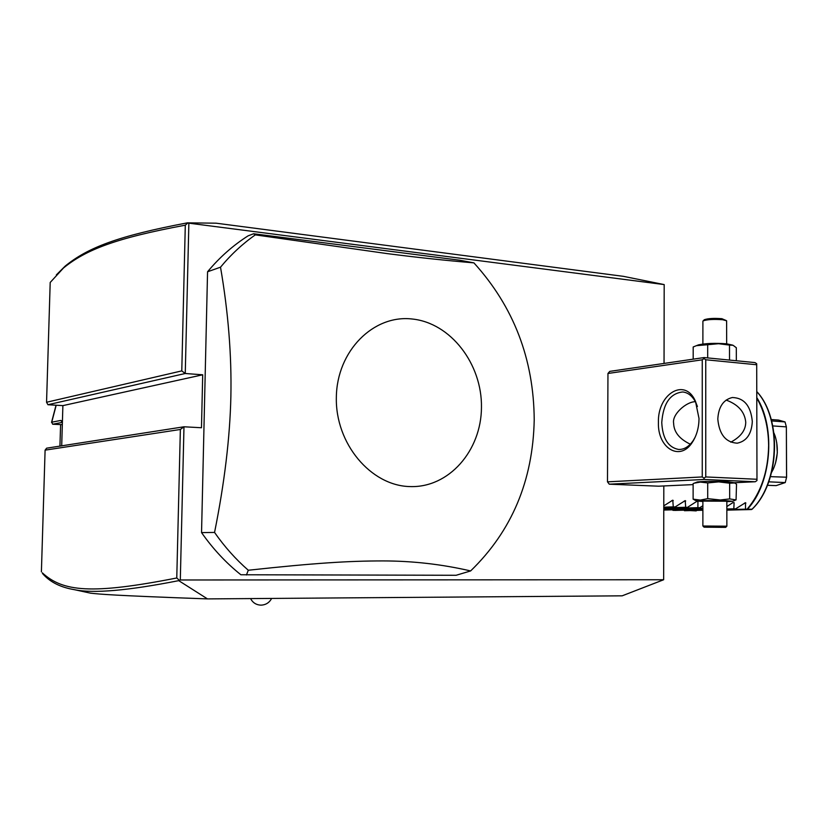 <?xml version="1.0" encoding="UTF-8"?>
<svg xmlns="http://www.w3.org/2000/svg" width="828" height="828" viewBox="0 0 828 828"><rect width="100%" height="100%" fill="white"/><g stroke="black" fill="none" stroke-linecap="round" stroke-linejoin="round"><path stroke-width="1.24" d="M663.818 485.953L663.652 579.745L622.17 595.829L207.476 598.903C112.401 595.477 99.888 594.204 90.573 593.169L87.727 592.558M61.696 445.826L62.887 405.627L47.941 404.726L185.255 373.5L188.867 223.167L187.345 222.856L216.015 223.177L623.36 276.335L664.191 284.584L664.046 363.43M663.652 579.745L180.307 579.983L178.724 580.645L207.476 598.903M188.867 223.167L664.191 284.584M180.307 579.983L183.982 426.782L201.473 427.745L202.705 374.794L185.255 373.5L181.777 370.892L185.296 225.175C115.62 238.153 85.853 249.787 63.477 268.013L50.197 282.462L46.554 402.263L181.777 370.892M607.959 373.469L609.76 371.379L704.121 357.561L704.007 358.565L702.258 359.807L607.959 373.469L607.483 481.844L609.273 484.183L658.653 486.191L693.119 484.608M253.596 233.755L248.058 235.866C233.03 245.419 219.534 257.384 207.559 271.77L201.546 532.601C212.941 548.871 226.054 562.926 240.865 574.756L456.135 575.274L470.625 570.937C511.787 531.048 532.984 480.706 534.215 419.889C533.812 359.124 513.712 306.774 473.916 262.869L459.716 260.22L253.596 233.755L255.314 234.873C242.532 243.836 230.929 254.6 220.517 267.185C228.269 312.259 231.716 355.378 230.877 396.529C229.946 437.681 224.502 482.983 214.555 532.435C224.492 546.697 235.742 559.293 248.296 570.244L246.433 574.984M42.901 573.649L42.321 572.841C62.876 591.699 91.277 594.773 176.768 577.985L180.359 429.473L45.095 450.153L41.4 571.837M45.095 450.153L46.627 448.176L183.982 426.782L180.359 429.473M62.887 405.627L202.705 374.794M47.941 404.726L46.554 402.263M187.345 222.856C117.566 236.052 87.706 247.748 65.184 266.099L56.335 274.896M187.811 223.001L185.296 225.175M179.221 580.18L176.768 577.985M42.57 573.556L43.832 574.942C51.005 582.57 61.21 587.487 74.427 589.681C93.253 593.655 128.019 590.643 178.724 580.645M56.19 405.223L51.74 422.208L60.682 420.448L62.017 420.914M51.74 422.208L52.661 424.226L62.39 422.363L60.682 420.448M59.926 446.106L60.589 424.836M62.317 424.66L52.661 424.226M609.273 484.183L704.121 479.474L755.26 481.751L756.978 480.55L756.699 363.751L754.981 362.592L704.121 357.561M755.26 481.751L734.022 482.724M697.062 482.062L697.321 481.958C703.179 481.316 712.991 481.203 726.746 481.606L733.991 482.714M704.121 479.474L704.007 478.17L702.258 476.938L607.483 481.844M702.258 359.807L702.258 476.938M658.415 422.528C657.432 393.828 685.035 376.988 695.468 401.29L699.018 418.533C698.904 427.527 696.752 435.342 692.539 441.976C680.233 462.096 657.504 448.279 658.415 422.528M756.978 480.55L756.699 363.751M756.637 364.744L705.746 359.756L705.756 476.938L756.916 479.267M705.756 476.938L704.007 478.17M717.804 419.051C718.528 406.838 723.372 399.655 732.356 397.512C744.186 397.926 750.841 405.937 752.31 421.535C751.596 434.038 746.566 441.262 737.22 443.187C725.701 442.442 719.232 434.4 717.804 419.051M705.746 359.756L704.007 358.565M730.772 442.173C740.739 436.884 745.728 430.208 745.738 422.135C744.724 411.868 738.183 404.509 726.135 400.069M695.199 437.101L693.305 440.424C689.082 446.602 684.176 449.614 678.608 449.459C668.186 447.43 662.576 438.447 661.758 422.508C663.207 403.495 670.194 393.321 682.727 391.975C688.275 392.586 692.705 396.239 695.996 402.936L697.414 406.538M690.324 444.191C679.457 439.037 673.899 432.081 673.63 423.325C671.829 414.424 686.174 401.942 694.94 401.715L695.354 401.663M729.52 360.076L729.499 345.09L733.08 345.297L736.32 347.719L736.34 360.749M707.681 357.913L707.681 344.717L718.59 343.713L729.499 345.09M693.181 359.166L693.191 346.973L696.42 345.669L707.681 344.717M697.652 345.193L698.521 344.862C705.756 343.32 715.113 342.968 726.601 343.817L732.573 345.11M702.9 321.326L703.138 320.871C707.236 319.463 713.746 319.08 722.678 319.732L726.611 320.809L726.663 343.827M726.425 320.633L721.881 318.697C713.85 318.107 707.992 318.449 704.307 319.722L703.138 320.871M694.226 483.169L700.374 482.082L707.702 482.931L718.683 481.875L729.665 483.21L734.653 482.972L736.527 484.173L736.061 499.926L729.685 498.911L729.665 483.21M702.889 501.509L697.041 501.054C695.893 500.547 715.951 500.34 726.767 500.754L732.532 501.313L726.839 501.633M726.86 526.163L726.839 501.219L702.889 501.095M695.51 500.433L693.119 499.149L700.364 500.091L707.702 498.642L720.256 499.977L729.685 498.911M693.119 499.149L693.119 483.614M707.702 498.642L707.702 482.931M726.86 526.184L702.9 526.008M704.079 527.177L725.649 527.374L704.079 527.177L702.879 525.977L702.889 501.043M716.562 527.136L722.896 527.291M721.229 527.415L720.691 527.239M716.551 527.136L706.988 527.239M207.559 271.77L220.517 267.185M201.546 532.601L214.555 532.435M336.344 397.264C335.226 443.632 370.861 485.736 409.839 486.574C448.828 488.085 481.306 450.753 481.461 407.366C482.144 364.02 450.711 322.858 412.106 318.997C373.542 314.464 336.872 350.844 336.344 397.264M248.296 570.244C315.882 562.905 348.836 560.949 382.909 560.918C412.675 560.949 441.914 564.282 470.625 570.937M473.916 262.869C445.547 260.478 416.712 257.394 387.411 253.637L255.314 234.873M683.576 510.193L696.213 510.907M672.088 509.841L674.665 510.421L702.889 509.696M663.787 507.16L673.278 506.881L672.781 500.184L663.787 505.846M673.278 506.881L675.141 506.943L685.222 500.619L685.656 507.274L687.488 507.336L697.207 501.116M697.942 501.23L697.89 507.667L699.701 507.719L702.889 505.742M726.839 508.982L733.815 508.806L734.115 502.668L732.852 502.627L726.839 506.57M733.815 508.806L735.574 508.858L745.469 502.699L745.531 509.168L747.084 509.22C760.994 492.836 768.177 471.577 768.632 445.454C768.415 427.3 764.482 411.526 756.844 398.144M756.823 391.603C782.346 418.616 779.779 483.148 752.114 509.21L747.084 509.22M684.425 510.721L702.889 510.245M726.849 509.644L745.531 509.168M771.624 420.934L785.027 421.918L786.362 426.875L786.548 477.404L785.255 482.569L776.136 485.622L767.411 485.311M785.255 482.569L768.746 481.834M773.963 433.023L775.163 436.149C778.558 447.41 777.916 458.433 773.248 469.228L771.686 472.229M771.241 419.537L778.558 420.075L785.027 421.918M772.783 425.923L786.362 426.875L786.6 477.207L770.464 476.649M776.747 442.711L777.316 452.885L775.567 462.935M726.849 509.085L735.574 508.858M672.947 510.369L702.889 509.603M663.777 510.058L702.889 509.034M663.777 509.955L702.889 508.93M663.777 509.386L702.889 508.34M663.777 509.292L702.889 508.237M663.777 508.702L699.701 507.719M663.777 508.599L697.89 507.667M663.787 507.999L687.488 507.336M663.787 507.885L685.656 507.274M663.787 507.264L675.141 506.943M756.844 397.637C776.126 428.076 771.344 483.966 747.384 509.241M751.72 509.479C779.324 483.728 782.098 418.74 756.823 391.716M751.441 509.53L726.849 510.141L751.482 509.53M745.893 503.072L744.527 503.113M734.115 502.668L732.728 502.71M697.994 501.426L696.565 501.468M685.698 501.002L684.249 501.054M673.257 500.578L671.787 500.619M65.184 266.099L63.477 268.013M42.321 572.841L43.832 574.942M90.573 593.169L74.427 589.681M56.035 405.213L51.533 422.394M250.584 598.582C252.799 602.805 256.307 604.989 261.089 605.144C265.871 604.895 269.379 602.66 271.625 598.427M693.305 440.424L692.539 441.976M695.996 402.936L695.468 401.29M698.521 344.862L696.42 345.669M702.889 344.034L702.9 321.129M697.321 481.958L693.222 483.573M732.718 501.24L735.192 500.267M697.041 501.054L694.754 500.122M725.67 527.343L726.849 526.194"/></g></svg>
